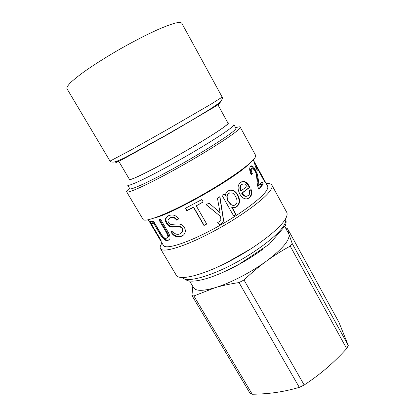 <?xml version="1.0" encoding="UTF-8"?>
<svg xmlns="http://www.w3.org/2000/svg" width="415" height="415" viewBox="0 0 415 415"><rect width="100%" height="100%" fill="white"/><g stroke="black" fill="none" stroke-linecap="round" stroke-linejoin="round"><path stroke-width="0.62" d="M242.417 184.058L241.364 184.556C239.637 186.003 239.393 188.182 240.627 191.102L247.086 186.506L244.886 184.182L243.927 183.85L241.898 184.374C240.145 185.837 239.886 188.037 241.12 190.962M241.748 181.729L243.377 181.646C245.374 181.978 247.231 183.679 248.943 186.76L249.301 187.435L241.67 193.24C242.811 195.06 244.02 196.098 245.291 196.362L247.039 196.238M250.561 189.842C251.739 193.281 251.184 195.958 248.891 197.862L247.241 198.769M248.295 195.652C249.612 194.692 249.939 192.985 249.291 190.537L251.127 189.531C252.341 193.022 251.775 195.745 249.431 197.701C248.03 198.769 246.541 199.117 244.975 198.738C243.024 198.256 241.302 196.694 239.813 194.054C237.235 188.737 237.546 184.825 240.742 182.32L243.973 181.443C245.981 181.775 247.833 183.472 249.54 186.537L249.897 187.212L242.158 193.1C243.294 194.905 244.502 195.942 245.779 196.212L248.295 195.652M241.67 193.24L242.158 193.1M249.301 187.435L249.897 187.212M152.663 223.379L151.854 223.26L151.159 223.685L161.098 240.43L160.569 240.176L148.995 221.019M151.574 223.431L150.168 221.491M160.844 240.005L160.569 240.176M148.217 219.784L148.814 220.796L151.563 221.527L152.917 223.81L151.159 223.685M150.687 222.367L150.023 222.751M151.371 223.083L150.676 223.503M167.447 237.676L168.324 236.768C168.77 235.922 168.07 233.941 166.233 230.813L159.614 219.587M169.216 239.87L168.412 240.145C165.829 240.653 162.96 237.997 159.817 232.182L153.368 221.294M165.647 231.238L158.914 219.82L160.564 219.26L167.328 230.745C169.683 234.605 170.492 237.359 169.761 239.014L167.795 240.581C165.18 241.089 162.301 238.438 159.153 232.618L152.523 221.428L153.576 221.252L160.221 232.478C162.685 236.872 164.708 238.801 166.301 238.277L167.738 237.188C168.179 236.337 167.484 234.351 165.647 231.238L166.233 230.813M183.715 234.807L181.874 235.891C177.547 237.323 174.087 235.912 171.488 231.653M178.611 218.814L176.925 219.768C175.182 217.294 173.06 216.583 170.555 217.636L168.983 218.596M181.77 232.779L182.984 231.124L182.6 228.406C181.9 227.124 180.675 226.466 178.912 226.419C178.009 226.336 172.858 227.041 171.634 226.559C169.636 226.051 168.096 224.857 167.022 222.985C165.964 221.19 165.694 219.504 166.223 217.932L167.364 216.371M181.438 236.275C177.008 237.738 173.491 236.296 170.892 231.954L172.583 231.098C174.471 233.987 176.93 234.942 179.949 233.951L182.595 231.471L182.216 228.764C181.521 227.482 180.281 226.823 178.502 226.787C177.584 226.704 172.375 227.436 171.141 226.958C169.118 226.45 167.567 225.262 166.493 223.389C165.44 221.6 165.175 219.919 165.704 218.347L168.625 215.681C172.692 214.14 176.038 215.214 178.668 218.907L176.525 220.121C174.782 217.647 172.64 216.941 170.098 218.01L167.919 219.805L168.251 222.502L169.896 224.064C170.793 224.842 176.909 223.716 178.445 223.924C181.132 224.147 183.108 225.35 184.379 227.529C185.313 229.173 185.552 230.844 185.09 232.54C184.509 234.278 183.29 235.523 181.438 236.275L181.874 235.891M176.925 219.768L176.525 220.121M171.634 226.559L171.141 226.958M178.912 226.419L178.502 226.787M206.634 223.913L204.066 225.252L193.608 207.09L186.978 210.498L185.635 208.174M203.153 201.913L196.248 205.84L206.717 224.053L203.957 225.495L193.483 207.308L186.755 210.763L185.344 208.325L201.809 199.563L203.22 202.027L196.248 205.84M186.978 210.498L186.755 210.763M219.711 196.741L223.327 219.39C223.405 221.506 222.658 223.005 221.086 223.877L219.276 224.494L217.751 222.44M215.748 208.89L220.085 212.791L217.434 198.126L219.924 196.617L223.478 219.494C223.54 221.62 222.777 223.13 221.179 224.017L219.343 224.65L217.709 222.45L219.302 221.833L220.905 219.494L220.484 216.417L206.151 204.699L208.942 203.117L217.035 209.98M220.484 216.417L206.229 204.657M229.972 192.726L228.587 193.229C226.414 194.708 226.279 197.483 228.188 201.56L231.191 204.927L233.515 205.399M228.94 193.177C226.73 194.677 226.58 197.467 228.494 201.55L231.487 204.901C232.914 205.591 234.195 205.565 235.326 204.818C237.551 203.381 237.66 200.637 235.658 196.57C234.537 194.578 233.344 193.359 232.063 192.902L228.587 193.229M223.996 194.085L225.329 195.901C225.428 193.769 226.331 192.145 228.053 191.035C229.62 190.034 231.222 189.79 232.862 190.309C234.849 191.066 236.519 192.648 237.868 195.06C240.425 200.217 240.026 204.123 236.659 206.774C235.051 207.718 233.5 207.879 232.001 207.246L231.689 207.246L235.772 214.488L233.624 215.867M229.972 190.189L232.416 190.392C234.402 191.149 236.073 192.736 237.432 195.159C239.989 200.31 239.611 204.19 236.296 206.81L234.086 207.614M235.772 214.488L233.707 216.018L222.025 195.32L224.225 193.94L225.329 195.901M232.001 207.246L236.083 214.493M250.79 166.208L251.288 166.244C252.419 166.674 253.57 167.976 254.748 170.155C255.988 171.82 256.952 175.218 257.653 180.349L258.363 185.661L259.043 185.36L262.031 181.749L263.297 184.063L258.887 189.178L258.078 187.347C257.456 185.432 257.077 182.875 256.942 179.674C256.517 174.964 255.801 171.919 254.794 170.539L252.559 168.132L251.734 168.391C250.883 169.393 251.122 171.224 252.455 173.88L251.205 174.663C249.384 170.607 249.197 167.836 250.644 166.342L252.004 165.907L253.809 167.312L256.823 172.806C257.388 174.082 257.897 176.489 258.348 180.027L259.043 185.36M251.63 168.438L251.044 168.718C250.198 169.709 250.442 171.53 251.781 174.191L251.163 174.575M261.523 182.47L262.586 184.405L258.753 188.934M251.781 174.191L252.455 173.88M262.586 184.405L263.297 184.063M264.251 181.033L264.516 180.893L264.474 181.433L256.185 166.301L257.29 170.337L256.014 168.008L253.902 161.528L264.516 180.893M255.702 166.56L256.185 166.301M154.302 218.025C172.816 213.798 235.58 177.999 248.642 164.221M150.137 223.021L163.469 245.478C165.533 249.7 185.941 243.579 211.702 229.91C237.453 216.293 261.559 198.692 266.544 190.516C267.794 188.54 268.147 187.061 267.602 186.081L253.254 159.874M168.433 236.228L167.821 236.866M118.571 160.968L129.47 179.389C129.895 180.784 147.647 172.324 171.66 158.94C195.647 145.582 219.566 130.792 225.89 125.574C227.482 124.277 228.193 123.478 228.022 123.177L217.719 104.414L216.765 104.699M225.459 263.312L251.402 248.518M162.026 243.055C160.283 245.53 159.759 247.397 160.449 248.647L176.261 275.212C179.187 280.945 201.607 275.752 229.168 261.424C256.719 247.158 281.718 227.539 286.132 217.704C287.227 215.375 287.413 213.554 286.687 212.231L271.867 185.095C271.145 183.866 269.273 183.368 266.248 183.606M160.449 248.647C162.67 253.212 184.566 246.718 212.267 232.016C239.963 217.367 265.709 198.448 270.834 189.754C272.095 187.689 272.442 186.138 271.867 185.095M263.266 184.011L259.525 184.846M169.502 235.092L168.438 236.057M129.527 188.301C127.348 190.148 126.388 191.336 126.648 191.86L143.071 219.447C144.498 222.705 165.798 214.752 193.66 199.631C221.501 184.55 248.087 166.42 254.011 159.007C255.458 157.244 255.982 155.999 255.583 155.272L240.197 127.094C239.875 126.606 238.366 126.829 235.663 127.763M126.648 191.86C127.322 193.857 148.041 184.499 176.043 168.972C204.03 153.483 231.414 136.125 238.106 129.947C239.735 128.468 240.43 127.519 240.197 127.094M233.816 130.881C235.414 129.459 236.104 128.557 235.886 128.162L233.92 124.578C234.122 124.936 233.412 125.807 231.793 127.192C225.241 132.867 199.527 148.949 173.501 163.401C147.455 177.885 128.204 186.849 127.675 185.183L129.76 188.69C130.383 190.511 149.701 181.713 175.732 167.281C201.737 152.876 227.363 136.706 233.816 130.881M189.629 281.028L193.587 287.714C195.766 291.169 202.831 291.2 214.783 287.797C221.802 285.67 229.879 283.927 239.019 282.568L299.314 387.361C291.112 389.727 283.336 391.433 275.98 392.476C268.609 393.539 260.687 394.131 252.227 394.25L193.909 295.978L214.783 287.797C229.786 283.388 251.111 272.411 266.565 261.025C273.812 255.723 281.686 250.753 290.204 246.121L346.681 348.6C340.015 355.883 333.359 362.378 326.719 368.084C320.1 373.791 312.594 379.435 304.195 385.021L243.999 280.001C251.806 272.624 259.328 266.3 266.565 261.025C282.708 248.777 290.163 239.834 288.923 234.205L284.887 226.694M192.773 286.345L191.953 295.547L249.887 393.072L252.227 394.25M290.204 246.121L292.238 243.584L288.923 234.205L287.6 228.748L286.034 228.784M191.953 295.547L193.909 295.978M239.019 282.568L243.999 280.001M346.681 348.6L348.268 345.467L292.238 243.584M287.6 228.748L338.956 322.331L348.268 345.467M299.314 387.361L304.195 385.021M241.364 184.556L241.898 184.374M248.943 186.76L249.54 186.537M248.891 197.862L249.431 197.701M159.817 232.182L159.153 232.618M168.412 240.145L167.795 240.581M170.555 217.636L170.098 218.01M167.022 222.985L166.493 223.389M182.6 228.406L182.216 228.764M228.188 201.56L228.494 201.55M236.296 206.81L236.659 206.774M237.432 195.159L237.868 195.06M257.653 180.349L258.348 180.027M254.748 170.155L255.458 169.802M251.044 168.718L251.734 168.391M129.278 179.062C126.933 182.092 143.362 174.606 168.417 160.771C193.432 146.972 219.639 130.855 226.242 125.387C228.421 123.603 228.956 122.757 227.84 122.845M220.448 273.444C235.445 266.97 249.534 258.929 262.726 249.322M285.53 218.845C286.386 220.759 286.314 223.052 285.297 225.713L269.195 244.29L238.36 264.739L222.118 272.728C216.148 275.316 210.613 277.35 205.524 278.839C200.512 280.25 196.165 281.012 192.482 281.137C190.018 281.069 187.378 281.479 182.543 277.588C186.117 282.646 207.365 277.573 232.659 264.35C257.948 251.184 280.67 233.152 284.825 223.82C285.779 221.776 286.008 220.121 285.52 218.861M222.181 97.126L181.729 23.116C180.81 22.327 178.528 22.348 174.881 23.167C170.451 24.475 164.817 26.602 157.975 29.543C146.697 34.647 134.149 41.095 120.334 48.877C106.603 56.803 94.672 64.325 84.536 71.437C78.518 75.821 73.823 79.587 70.441 82.735C67.878 85.459 66.701 87.42 66.914 88.608L110.022 161.098L130.663 150.178L166.576 129.947L210.95 104.201L222.181 97.126C222.777 97.655 222.373 98.978 220.972 101.094L217.403 104.227L209.425 109.591L191.735 120.293L163.925 136.348L125.927 157.135C120.521 159.801 116.584 161.445 114.109 162.068C111.511 162.203 110.146 161.881 110.022 161.098M217.834 103.9L220.448 102.785L219.691 103.6L215.364 106.442L168.796 133.838L121.512 159.977L116.864 162.255L115.775 162.488L118.068 160.807M245.291 196.362L245.779 196.212M243.377 181.646L243.973 181.443M168.324 236.768L167.738 237.188M166.223 217.932L165.704 218.347M182.984 231.124L182.595 231.471M231.191 204.927L231.487 204.901M232.416 190.392L232.862 190.309M251.288 166.244L252.004 165.907M251.806 166.477L251.474 165.87"/></g></svg>

